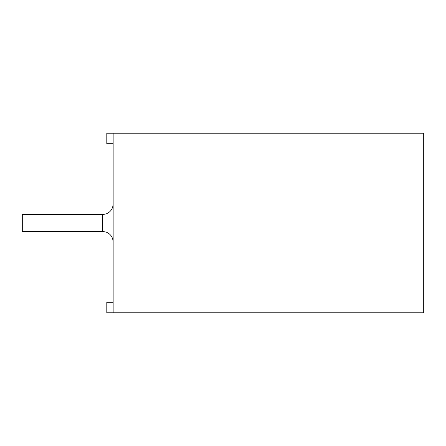 <?xml version="1.0" encoding="UTF-8"?>
<svg xmlns="http://www.w3.org/2000/svg" width="446" height="446" viewBox="0 0 446 446"><rect width="100%" height="100%" fill="white"/><g stroke="black" fill="none" stroke-linecap="round" stroke-linejoin="round"><path stroke-width="0.67" d="M423.7 133.215L423.7 312.785L113.145 312.785L113.145 133.215L423.7 133.215M113.145 312.785L106.806 312.785L106.806 302.226L113.145 302.226M113.145 143.774L106.806 143.774L106.806 133.215L113.145 133.215M102.58 214.548L22.3 214.548L22.3 231.452L102.58 231.452L106.159 232.076C110.575 233.921 112.899 237.233 113.145 242.016C112.899 237.233 110.575 233.921 106.159 232.076L102.58 231.452L102.58 214.548L106.159 213.924C110.575 212.079 112.899 208.767 113.145 203.984"/></g></svg>
